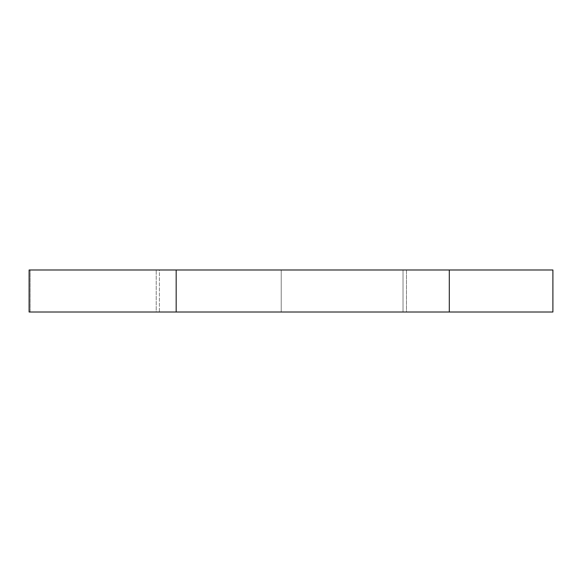 <?xml version="1.0" encoding="UTF-8"?>
<svg xmlns="http://www.w3.org/2000/svg" width="582" height="582" viewBox="0 0 582 582"><rect width="100%" height="100%" fill="white"/><g stroke="black" fill="none" stroke-linecap="round" stroke-linejoin="round"><path stroke-width="0.44" stroke-dasharray="2.91 2.18" d="M552.9 269.99L406.483 269.99L406.483 312.01L552.9 312.01L156.216 312.01L156.216 269.99L406.483 269.99L406.483 312.01L156.216 312.01L156.216 269.99L30.162 269.99L30.162 312.01L156.216 312.01L30.162 312.01L30.162 269.99L552.9 269.99M449.297 269.99L449.297 312.01L449.297 269.99M281.215 312.01L159.395 312.01L159.395 269.99L281.215 269.99L281.215 312.01L281.215 269.99L159.395 269.99L159.395 312.01L403.035 312.01L403.035 269.99L281.215 269.99L281.215 312.01L281.215 269.99L403.035 269.99L403.035 312.01L159.395 312.01L281.215 312.01M281.215 269.99L159.395 269.99L281.215 269.99"/><path stroke-width="0.87" d="M30.162 312.01L552.9 312.01L552.9 269.99L552.9 312.01L176.171 312.01L176.171 269.99L29.115 269.99L29.1 312.01L176.171 312.01L176.171 269.99L449.297 269.99L449.297 312.01L449.297 269.99L552.9 269.99L30.162 269.99"/></g></svg>
